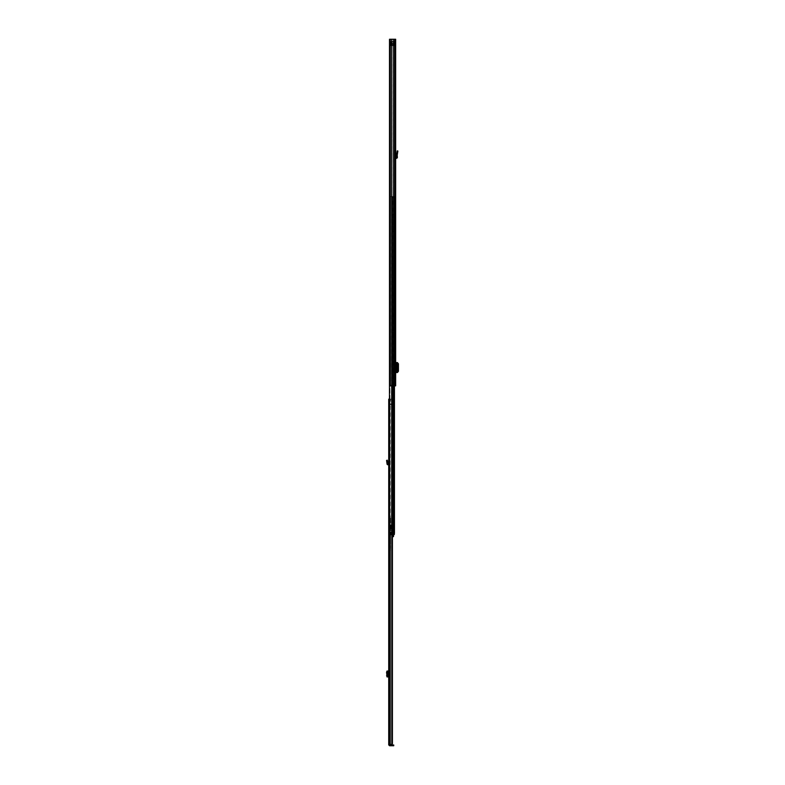 <?xml version="1.0" encoding="UTF-8"?>
<svg xmlns="http://www.w3.org/2000/svg" width="785" height="785" viewBox="0 0 785 785"><rect width="100%" height="100%" fill="white"/><g stroke="black" fill="none" stroke-linecap="round" stroke-linejoin="round"><path stroke-width="0.59" stroke-dasharray="3.92 2.94" d="M392.176 43.852L390.802 43.852L390.802 43.214L393.373 43.214L390.802 43.214L390.802 43.852L392.176 43.852L392.176 43.214L392.176 43.852M395.012 49.916L395.012 51.113L395.012 49.916M395.66 49.916L395.66 51.113L395.66 49.916M395.66 358.215L395.012 358.215L395.012 360.668L395.012 358.215L395.66 358.215L395.66 360.668L395.66 358.215M395.012 382.099L395.012 383.306L395.012 382.099M395.66 382.099L395.66 383.306L395.66 382.099M395.66 374.425L395.012 374.425L395.012 376.878L395.012 374.425L395.66 374.425L395.66 376.878L395.66 374.425M395.012 363.838L395.012 372.532L395.012 362.562L395.012 363.838L395.66 363.838L395.66 362.562L395.012 362.562L395.66 362.562L395.66 372.532L397.347 372.355L398.427 371.305M395.66 363.838L395.66 371.256L395.012 371.256M395.012 372.316L395.66 372.316L395.66 371.256M395.66 372.316L395.012 372.532L395.66 372.532M395.66 381.039L395.66 383.168L395.66 381.039L395.66 383.168L395.66 381.039L395.012 381.039L395.012 383.168L395.012 381.039L395.012 383.168L395.012 381.039L395.66 381.039L392.402 381.039L395.66 381.039M395.66 43.783L395.66 39.25L395.66 43.783L395.012 43.783L395.012 39.25L395.012 385.837L391.892 385.837L395.012 385.837L395.012 39.25L395.012 44.578L395.012 43.783L395.66 43.783M395.66 39.25L395.66 385.837L389.497 385.837L390.145 385.837L389.497 385.837L390.145 385.837L390.145 39.25L395.66 39.25M395.66 157.657A0.903 0.903 0 0 0 395.012 158.531L395.012 155.253L395.66 155.253L395.66 158.531L395.66 150.053L395.66 155.253L395.012 155.253L395.012 150.053L395.012 158.531A0.903 0.903 0 0 1 395.925 157.618L396.729 157.334L396.454 153.85L397.249 150.848L397.867 151.024L397.092 153.801L397.367 157.285A0.903 0.903 0 0 1 396.464 158.266L395.66 158.531M395.66 365.839L395.66 369.254L396.14 365.839M395.365 369.254L395.365 365.839M395.012 44.127L395.66 44.127L395.012 44.127M392.471 383.168L393.53 383.168L391.872 383.168L392.049 381.039L392.451 383.168L392.274 381.039L392.451 383.168L391.872 383.168L391.872 381.039L391.872 383.168L392.471 383.168L392.471 381.039L392.451 383.168M394.914 383.168L393.53 383.168L395.66 383.168L394.914 383.168L394.914 381.039L394.914 383.168M390.302 39.25L389.497 39.25L390.145 39.25L390.145 385.837L389.497 385.837L389.497 39.25L390.145 39.25L390.145 385.837L390.145 39.25L391.892 39.25L390.302 39.25L390.302 385.837M391.735 39.25L391.892 385.837L391.735 39.25L393.609 39.25L391.96 39.25L391.96 385.837L391.96 39.25L391.735 385.837L391.47 196.544L393.815 196.544L392.539 196.544L392.539 528.099L392.539 526.499L393.815 526.499L390.027 526.499L393.815 526.499L392.539 526.499L392.539 523.673A2.129 2.129 0 0 0 392 525.077L392 526.499L392.539 526.499L392.539 523.673A2.129 2.129 0 0 0 392 525.077L392.539 528.099L393.717 528.305L393.717 530.385L392.539 530.601L392.539 533.535L392.539 530.601L392.539 533.535L392.539 530.601L394.413 530.601L394.413 528.099L393.177 528.099L394.413 528.099L394.453 530.385L393.177 530.601L393.256 533.535L392.539 533.535L393.815 533.535L392.912 533.535L393.815 533.535L393.815 526.499L393.815 533.535L390.027 533.535L390.027 526.499L390.027 533.535L391.823 533.535L391.823 526.499L393.069 526.499L391.793 526.499L391.793 534.605L391.793 530.346L390.135 530.346L390.027 531.739L390.027 526.97L390.027 531.739L391.656 534.546L390.027 531.739L390.135 526.97L391.793 526.499L391.823 533.535L393.815 533.535L393.815 526.499L393.815 533.535L392.539 533.535L393.177 533.535L393.177 530.601L394.08 530.601L393.805 528.099L392.912 528.099L393.815 528.305L393.805 530.601L392.912 530.601L393.736 530.601L394.119 533.535L393.256 533.535L394.453 533.535L393.736 533.535L394.119 534.605L393.736 530.601L394.453 530.601L394.08 533.535L393.736 528.099L394.62 528.099L394.62 530.601L394.62 528.099L394.08 528.099L394.08 530.601L393.55 530.601L393.55 528.099L394.08 528.099L393.55 528.099L393.55 530.601M393.609 39.25L393.383 385.837L393.383 39.25L394.855 39.25L393.442 39.25L393.609 385.837M389.497 39.25L390.145 39.25L389.497 39.25L389.497 385.837L389.497 39.25M395.66 376.878L395.012 376.878L395.66 376.878M395.66 360.668L395.012 360.668L395.66 360.668M395.66 383.168L395.012 383.168L395.66 383.168M393.521 383.168L393.452 381.039L393.53 383.168M395.424 43.518L394.747 43.852L394.747 43.214L395.66 44.127L395.424 43.518M394.747 43.852L393.373 43.852L394.747 43.852M393.373 43.214L394.747 43.214L393.373 43.214L393.373 43.852L393.373 43.214M395.66 362.562L397.426 362.562M396.798 362.562L396.798 372.532L396.798 362.562M397.347 372.532L396.7 372.532M398.427 363.789L397.877 363.808L397.877 371.285M397.877 363.808L396.7 362.562M396.582 362.68L396.464 372.443L396.582 362.68M397.21 155.253L396.572 155.253M395.012 150.053L395.66 150.053L395.012 150.053M395.012 45.667L390.695 45.667L395.012 45.402L394.747 41.507L395.012 45.402L395.012 41.772L390.43 42.154L394.747 42.007L390.695 42.007L390.695 41.507L390.43 45.402L390.695 41.507L394.747 41.507L390.695 41.948L395.012 41.723L395.012 43.214L395.012 41.507L390.695 41.948L395.012 42.272L394.747 41.507L394.747 45.667L390.43 45.402M390.695 45.177L394.747 45.667L395.012 43.214L394.747 45.236L390.43 44.912L390.695 45.667L390.695 41.507L390.695 45.667L395.012 44.912L390.695 45.177M390.43 41.88L391.578 42.841L390.43 43.852L391.578 44.333L390.43 43.852L390.43 41.88L390.43 43.214L395.012 43.214L394.06 43.214L395.012 41.723M390.43 43.852L390.43 45.294L390.43 43.852L395.012 43.852L390.43 43.852M395.012 45.481L394.06 43.852L391.578 43.852L394.06 44.333L391.578 44.333L390.43 45.294M391.578 43.214L394.06 43.214L391.578 43.214M390.43 43.214L395.012 43.214L390.43 43.214M392.539 530.601L393.717 530.385L393.717 528.305L392.539 528.099L393.177 528.099L392.539 528.099L393.177 528.099L392.539 528.099L392.539 196.544L393.177 196.544L393.177 528.099L393.256 196.544L392.539 196.544L393.815 196.544L393.815 533.535L389.546 533.535L389.546 534.605L390.616 534.605L390.616 533.535M392.539 214.197L392.539 214.727L393.177 214.197L393.177 231.791L393.177 214.197L392.539 214.197M392.539 231.261L392.539 214.727L392.539 231.791L393.177 231.261L392.539 231.261M392.539 333.046L392.539 332.516L393.177 333.046L393.177 315.452L393.177 333.046L392.539 333.046M392.539 315.982L392.539 332.516L392.539 315.452L393.177 315.982L392.539 315.982M392.539 401.302L392.539 400.762L393.177 401.302L393.177 383.698L393.177 401.302L392.539 401.302M392.539 384.238L392.539 400.762L392.539 383.698L393.177 384.238L392.539 384.238M392.539 503.136L392.539 503.676L393.177 503.136L393.177 520.74L393.177 503.136L392.539 503.136M392.539 520.2L392.539 503.676L392.539 520.74L393.177 520.2L392.539 520.2M392.539 469.548L392.539 486.082L392.539 469.548L393.177 469.018L393.177 486.082L393.177 469.548L392.539 469.548M392.539 486.612L393.177 486.082L392.539 486.612M392.539 527.51L393.177 527.294L393.177 527.883L392.539 527.51M389.497 196.544L394.453 196.544L393.815 196.544L393.815 534.605L390.616 534.605M391.695 533.535L391.695 196.544L394.453 196.544L393.815 196.544L394.453 196.544L394.453 533.535L393.305 533.535L394.453 533.535L393.815 533.535L394.453 533.535L394.453 196.544L390.008 196.544L390.008 533.535L393.648 533.535L389.448 533.535L393.648 533.535L389.448 533.535L390.008 533.535L390.008 196.544L391.47 196.544L391.47 533.535L391.695 196.544L389.448 196.544L390.008 196.544L389.448 196.544L389.468 550.511L389.468 518.1L389.468 533.829L390.587 533.555L390.587 545.546L389.468 545.546M394.08 196.544L393.256 196.544L394.08 196.544L393.736 528.099L394.08 196.544M393.256 533.535L393.256 530.601L393.256 533.535M393.256 196.544L392.912 528.099L393.256 196.544M393.815 196.544L393.815 533.535L393.815 196.544M394.453 533.535L394.453 385.837M393.177 469.018L392.539 469.018L393.177 469.018M393.177 520.74L392.539 520.74L393.177 520.74M393.177 383.698L392.539 383.698L393.177 383.698M393.177 315.452L392.539 315.452L393.177 315.452M393.177 231.791L392.539 231.791L393.177 231.791M393.177 527.294L392.539 527.294L393.177 527.294M394.413 528.099L393.805 528.099L394.413 528.099M394.413 530.601L393.805 530.601L394.413 530.601M392.912 530.601L392.912 533.535L392.912 530.601M390.027 534.605L390.027 533.535L390.027 534.605L391.656 534.605L391.656 526.499L393.069 526.499L391.656 526.499L391.656 534.605L390.027 534.605M394.453 530.601L393.413 530.601L394.62 530.601L394.62 528.099L393.413 528.099L394.453 528.099M391.793 530.326L391.793 526.872L390.135 526.97L390.135 530.326L391.793 530.346M391.744 534.605L391.793 526.97M394.119 534.605L394.345 533.535L394.119 534.605M392 534.605L393.069 534.605L393.069 526.499L393.069 534.605L391.656 534.605L393.069 534.605L393.069 526.499L393.069 534.605L392 534.605L392 535.969L392 534.605L393.501 534.605L392 534.605M393.815 534.605L394.345 534.605L393.815 533.535M393.501 534.605L393.501 536.636M392 534.634L392 536.636L392 534.634M389.546 533.535L389.546 534.605L389.546 533.535M391.793 526.872L390.135 526.872L391.793 526.872M388.722 687.582L388.722 685.58L388.722 687.582M389.36 687.709L389.36 686.473L389.105 687.709M389.468 519.778L389.468 521.907L389.468 519.778L388.722 519.778L388.722 521.907L388.722 519.778M389.468 521.907L388.722 521.907M389.468 740.814L389.468 743.218L389.468 740.814L388.722 740.814L388.722 743.218L388.722 740.814M389.468 743.218L388.722 743.218M388.722 464.092A1.011 1.011 0 0 1 389.468 465.073L389.468 463.013L388.722 463.013L388.722 465.073L388.722 459.686L388.722 463.013L389.468 463.013L389.468 459.686L389.468 465.073A1.011 1.011 0 0 0 388.457 464.053L387.829 463.013L387.025 463.7A1.011 1.011 0 0 0 388.035 464.798L388.722 465.073M387.025 671.047L388.722 671.047L388.722 676.915L389.468 676.915L388.722 676.915L388.722 675.757L389.468 675.757L389.468 676.915L389.468 671.047L389.468 675.757M388.722 671.047L389.468 671.136M389.468 672.205L388.722 672.205L388.722 671.136M388.722 672.205L388.722 675.757M388.722 744.896L389.468 744.896L389.468 399.163L388.722 399.163L392.461 399.163L388.722 399.163L389.468 399.163L389.468 403.961L389.468 399.163L388.722 399.163L388.722 744.896L389.576 745.75L393.736 745.75L393.736 745.004L389.576 745.004L389.576 745.75M389.468 688.681L389.468 686.473L389.36 688.681M389.468 404.501L389.468 403.961L388.722 404.501L389.468 404.501M389.468 399.163L389.468 744.788L388.722 744.788L390.645 744.788L392.421 743.729L391.519 744.788L389.762 744.788L389.762 404.501L389.762 744.788M392.421 534.605L392.421 404.501L389.821 404.501L392.421 404.501L392.421 743.729M389.821 404.501L389.821 744.788L389.762 403.961L392.461 403.961L392.461 399.163L392.461 403.961L392.186 399.163L391.823 404.501L391.823 743.729M390.135 531.73L391.793 534.585L391.823 404.501L390.233 404.501L390.233 403.961L390.233 534.605M389.851 399.163L389.851 403.961L392.461 403.961L392.421 404.501L392.461 403.961L390.449 403.961L392.186 403.961L390.459 404.501M391.519 744.788L390.645 744.788M389.468 744.788L388.722 744.788M389.762 534.605L389.762 399.163L389.762 404.501L390.449 403.961L390.449 399.163M387.77 671.047L387.829 676.915L387.77 671.047M387.025 676.915L388.722 676.915M387.084 463.013L386.573 460.452L387.26 460.167L387.829 463.013M389.468 459.686L388.722 459.686L389.468 459.686M389.841 522.712L389.841 518.973L389.841 522.712L390.587 522.712L390.587 518.973L390.587 522.712M389.841 518.973L390.587 518.973M389.468 548.391L390.587 548.391L390.587 526.823L389.468 526.823M390.587 526.823L390.587 538.539L390.587 518.1L389.468 518.1M389.468 521.485L389.468 520.2L389.841 521.485L389.841 520.2L389.841 521.485L389.841 520.2L389.841 521.485L389.262 521.485L389.262 520.2L389.262 521.485M390.587 518.1L390.587 533.555M390.587 548.391L390.587 547.282L389.468 547.282M389.468 546.115L390.587 546.115L390.587 547.282M390.587 546.115L390.587 545.546M391.067 524.92L391.067 533.829L390.587 524.92M390.587 537.892L389.468 537.892M389.262 521.112L388.722 521.642L389.262 519.778L389.262 521.907L389.262 519.778M389.262 520.573L388.722 520.043L389.262 521.907M389.841 522.574L389.841 519.111L389.841 522.574L390.587 522.574L390.587 519.111L390.587 522.574M389.841 519.111L390.587 519.111M394.855 39.25L394.855 385.837M395.925 365.839L395.925 369.254M397.102 362.65L397.092 372.443M395.925 362.562L395.925 372.532M396.533 362.562L396.533 372.532M397.347 362.739L397.897 362.729M397.897 372.365L397.347 372.355M395.66 362.778L395.012 362.778M397.593 151.996L396.974 151.829M395.66 151.063L395.012 151.063L395.66 151.063M391.931 196.544L391.931 533.535L391.931 196.544M393.648 196.544L393.648 533.535L393.648 196.544M392.157 533.535L392.157 385.837M393.305 533.535L393.305 385.837M393.177 486.082L392.539 486.082L393.177 486.082M393.177 503.676L392.539 503.676L393.177 503.676M393.177 400.762L392.539 400.762L393.177 400.762M393.177 332.516L392.539 332.516L393.177 332.516M393.177 214.727L392.539 214.727L393.177 214.727M393.177 527.883L392.539 527.883L393.177 527.883M389.821 534.605L389.821 533.535L389.821 534.605M391.793 534.575L390.135 531.71M389.635 534.605L389.635 744.788M389.762 403.961L389.762 404.501M393.295 745.75L393.295 745.004M389.468 403.961L388.722 403.961L389.468 403.961M388.722 399.702L389.468 399.702L388.722 399.702M388.457 671.047L388.457 676.915M388.035 671.047L388.035 676.915M387.025 671.106L387.025 676.856L387.015 671.106M387.172 671.096L387.172 676.866L387.152 671.096M389.468 676.817L388.722 676.817M387.662 461.109L386.976 461.403M388.722 460.707L389.468 460.707L388.722 460.707M390.587 527.549L389.468 527.549M390.587 520.484L389.468 520.484M391.067 533.682L389.468 533.682M391.067 533.829L389.468 533.829L391.067 533.829M390.587 520.377L389.468 520.377M390.587 537.696L389.468 537.696M390.587 527.481L389.468 527.481M390.587 549.304L389.468 549.304M388.987 520.308L388.987 521.377L388.987 520.308M388.987 519.778L388.987 521.907L388.987 519.778M395.66 51.113L395.012 51.113M395.66 383.306L395.012 383.306M395.66 44.578L395.012 44.578L395.66 44.578M395.66 380.902L395.012 380.902M395.66 48.719L395.012 48.719M396.454 362.65L396.454 372.443M395.012 41.507L390.43 41.772M393.501 535.969L392 535.969M387.182 671.087L387.182 676.866M390.587 538.539L389.468 538.539M390.587 550.511L389.468 550.511"/><path stroke-width="1.18" d="M390.302 39.25L395.66 39.25L395.66 385.837L389.497 385.837L389.497 39.25L390.302 39.25L390.302 385.837M391.735 39.25L391.695 533.535M393.609 39.25L393.609 385.837M397.436 362.562L397.436 372.532L397.436 362.562L395.66 362.562M397.436 372.532L395.66 372.532M397.436 362.69L398.427 363.789L398.427 371.305L397.436 372.404M395.66 157.657A0.903 0.903 0 0 1 395.925 157.618L396.729 157.334L396.572 155.253L397.21 155.253L397.367 157.285A0.903 0.903 0 0 1 396.464 158.266L395.66 158.531M397.21 155.253L397.867 151.024L397.249 150.848L396.572 155.253M395.66 369.254L395.66 365.839M389.497 196.544L389.448 533.535M394.453 385.837L394.453 533.535M394.453 530.601L394.453 528.099M389.546 534.605L389.546 533.535L390.616 533.535L390.616 534.605L389.546 534.605M393.815 534.605L393.815 533.535L394.345 534.605L390.616 534.605M393.815 533.535L390.616 533.535M392.421 536.636L393.501 536.636L393.501 534.605M388.722 685.58L388.722 689.573M389.468 744.788L388.722 744.896L388.722 399.163L389.448 399.163M390.233 534.605L390.233 744.788L391.519 744.788L392.421 743.729L390.645 744.788L388.722 744.788M391.744 744.769L390.645 744.788M391.823 534.605L391.823 743.729M392.421 534.605L392.421 743.729M389.576 745.004L389.576 745.75L393.736 745.75L393.736 745.004L389.468 744.896M389.576 745.75L388.722 744.896M388.722 671.047L387.015 671.047M387.084 671.047L386.573 672.176L387.015 676.915M388.722 676.915L386.573 675.787M387.084 676.915L387.829 676.915M386.573 672.176L387.26 672.186L387.26 675.767M387.26 672.186L387.829 671.047M387.839 671.106L387.918 676.866L387.839 671.106M388.722 464.092A1.011 1.011 0 0 0 388.457 464.053L387.77 463.768L387.26 460.167L386.573 460.452L387.025 463.7A1.011 1.011 0 0 0 388.035 464.798L388.722 465.073M387.084 463.013L387.829 463.013M394.855 39.25L394.855 385.837M395.925 362.562L395.925 365.839M395.925 369.254L395.925 372.532M396.533 362.562L396.533 372.532M396.974 151.829L397.593 151.996M392.157 385.837L392.157 533.535M393.305 385.837L393.305 533.535M389.762 534.605L389.762 744.788M389.635 534.605L389.635 744.788M393.295 745.75L393.295 745.004M388.457 671.047L388.457 676.915M388.035 671.047L388.035 676.915M387.662 671.126L386.976 671.116M386.976 676.847L387.662 676.837M386.976 461.403L387.662 461.109M387.927 671.087L387.927 676.866"/></g></svg>
